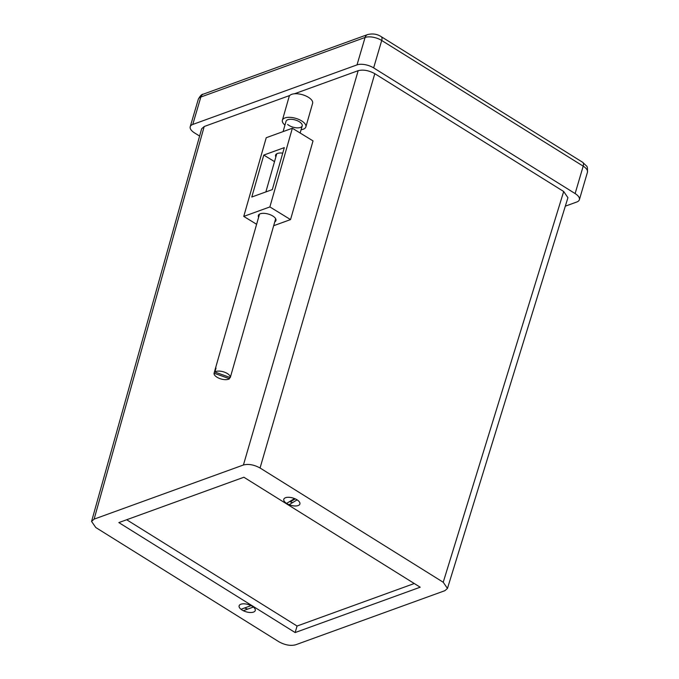 <?xml version="1.0" encoding="UTF-8"?>
<svg xmlns="http://www.w3.org/2000/svg" width="679" height="679" viewBox="0 0 679 679"><rect width="100%" height="100%" fill="white"/><g stroke="black" fill="none" stroke-linecap="round" stroke-linejoin="round"><path stroke-width="1.02" d="M253.488 612.093A8.394 3.794 16.4 0 1 242.114 610.065A8.394 3.794 16.4 0 1 240.79 604.276A8.394 3.794 16.4 0 1 240.892 604.234A8.394 3.794 16.4 0 1 254.676 608.359A8.394 3.794 16.4 0 1 253.488 612.093A8.394 3.794 -163.6 0 0 255.245 610.531A8.394 3.794 -163.6 0 0 253.377 607.051L243.286 610.71A8.394 3.794 -163.6 0 0 253.488 612.093M244.695 607.943A6.103 2.758 -163.6 0 0 247.81 609.071M298.14 505.558A8.394 3.794 16.4 0 1 286.776 503.529A8.394 3.794 16.4 0 1 285.452 497.741A8.394 3.794 16.4 0 1 285.553 497.707A8.394 3.794 16.4 0 1 299.329 501.832A8.394 3.794 16.4 0 1 298.14 505.558M289.636 501.552A6.103 2.758 -163.6 0 0 292.641 502.579M295.603 644.812L444.915 590.671L447.461 588.43L443.226 582.251L260.057 467.992C254.056 464.725 248.514 463.723 243.43 464.988L94.118 519.129L91.563 521.43L95.815 527.549L278.984 641.808C284.985 645.075 290.519 646.077 295.603 644.812M274.214 225.513L290.544 219.589L313.027 140.901L292.36 128.246L266.227 137.718L243.753 216.406L256.62 224.291M243.43 464.988L358.181 70.675L294.491 93.77M289.806 95.467L204.209 126.506L94.118 519.129M443.226 582.251L563.689 191.503L374.8 73.68L260.057 467.992M420.191 587.208L243.888 477.244L118.842 522.584L295.144 632.556L420.191 587.208M373.637 67.892L575.121 193.566L583.193 166.151L381.708 40.477L373.637 67.892A12.205 5.525 -163.6 0 0 357.018 64.887L365.081 37.464L200.848 97.021L192.777 124.444L357.018 64.887M203.344 94.143C201.824 94.101 200.144 95.815 198.293 99.287A12.205 5.525 -163.6 0 1 200.848 97.021A6.103 4.634 -109.9 0 1 203.344 94.143L367.585 34.587C372.678 33.356 377.227 34.043 381.208 36.649L582.692 162.323L586.478 165.965C587.327 166.279 587.641 168.392 587.437 172.305L579.374 199.719A12.205 5.525 -163.6 0 1 576.819 201.986L565.318 206.161M199.609 136.072L194.474 132.863A12.205 5.525 -163.6 0 1 190.222 126.71A12.205 5.525 -163.6 0 1 192.777 124.444M91.563 521.43L201.646 128.806L204.209 126.506M358.181 70.675C363.265 69.411 368.807 70.412 374.8 73.68M563.689 191.503L567.933 197.682L447.461 588.43M579.374 199.719A12.205 5.525 -163.6 0 0 575.121 193.566M126.676 519.749L297.071 626.03L414.275 583.524M297.071 626.03L295.144 632.556M274.766 221.88A9.158 4.108 -164.1 0 0 275.946 220.514A9.158 4.108 -164.1 0 0 270.641 214.895A9.158 4.108 -164.1 0 0 260.261 213.783A9.158 4.108 -164.1 0 0 258.343 215.481A9.158 4.108 -164.1 0 0 258.623 217.272M275.861 156.942A9.158 4.108 15.9 0 1 275.581 155.151A9.158 4.108 15.9 0 1 277.49 153.454A9.158 4.108 15.9 0 1 282.736 153.14M243.753 216.406L269.877 206.934L290.544 219.589M269.877 206.934L292.36 128.246M284.314 147.623L263.783 155.067L251.79 197.029L272.321 189.585L284.314 147.623M274.52 161.636L263.783 155.067M229.858 377.405L229.477 378.738A8.394 3.768 15.9 0 1 219.962 378.619A8.394 3.768 15.9 0 1 214.08 373.204L229.477 378.738M214.878 372.024A8.394 3.768 15.9 0 1 224.393 372.143A8.394 3.768 15.9 0 1 230.283 377.558L214.878 372.024L216.007 368.094A8.394 3.768 -164.1 0 0 215.472 368.629A8.394 3.768 -164.1 0 0 215.235 369.138A8.394 3.768 -164.1 0 0 215.201 369.266L214.08 373.204M231.335 373.874A8.394 3.768 -164.1 0 0 231.369 373.756A8.394 3.768 -164.1 0 0 231.403 373.628L230.283 377.558M215.201 369.266L215.625 369.418M287.633 124.452A8.394 3.768 -164.1 0 0 296.214 127.796A8.394 3.768 -164.1 0 0 302.197 125.878A8.394 3.768 -164.1 0 0 300.619 122.687A8.394 3.768 -164.1 0 0 292.038 119.351A8.394 3.768 -164.1 0 0 286.054 121.261L283.101 131.599M284.959 125.089A12.205 5.474 15.9 0 1 284.679 124.86A12.205 5.474 15.9 0 1 282.388 120.217L289.127 96.613A12.205 5.474 15.9 0 1 297.826 93.821A12.205 5.474 15.9 0 1 310.311 98.676A12.205 5.474 15.9 0 1 312.612 103.318L305.864 126.922A12.205 5.474 15.9 0 1 301.103 129.697M282.388 120.217A12.205 5.474 15.9 0 1 291.087 117.425A12.205 5.474 15.9 0 1 303.564 122.288A12.205 5.474 15.9 0 1 305.864 126.922M251.094 605.617A8.394 3.794 -163.6 0 0 239.135 605.795A8.394 3.794 -163.6 0 0 240.994 609.284L251.094 605.617M289.127 504.709A8.394 3.794 -163.6 0 0 298.879 505.218A8.394 3.794 -163.6 0 0 299.897 504.005A8.394 3.794 -163.6 0 0 297.13 499.863L289.127 504.709M294.567 498.564A8.394 3.794 -163.6 0 0 283.797 499.269A8.394 3.794 -163.6 0 0 286.572 503.402L294.567 498.564M290.952 501.45L295.255 498.853M587.437 172.305A12.205 5.525 -163.6 0 0 583.193 166.151A6.103 2.852 122 0 0 582.692 162.323M381.208 36.649A6.103 2.852 122 0 1 381.708 40.477A12.205 5.525 -163.6 0 0 365.081 37.464A6.103 4.634 70.1 0 1 367.585 34.587M198.293 99.287L190.222 126.71M276.76 153.785L265.862 191.928M259.522 214.114L215.235 369.138M302.197 125.878L300.152 133.016M275.666 218.731L231.369 373.756"/></g></svg>
